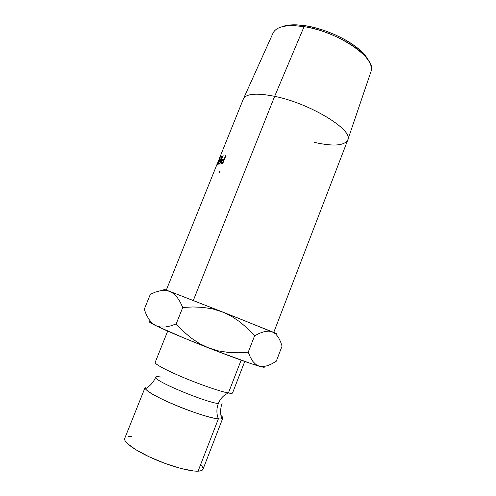 <?xml version="1.0" encoding="UTF-8"?>
<svg xmlns="http://www.w3.org/2000/svg" width="496" height="496" viewBox="0 0 496 496"><rect width="100%" height="100%" fill="white"/><g stroke="black" fill="none" stroke-linecap="round" stroke-linejoin="round"><path stroke-width="0.74" d="M220.943 415.45C222.382 416.665 222.995 417.582 222.778 418.196C222.493 418.915 221.024 419.139 218.37 418.866C216.43 413.825 216.417 408.723 218.321 403.57C216.417 408.723 216.43 413.825 218.37 418.866C204.643 418.016 154.194 397.78 146.661 390.135C144.671 388.356 144.503 387.289 146.146 386.936M160.964 377.096C156.928 376.334 155.229 376.557 155.874 377.778C156.854 382.075 205.195 402.101 218.321 403.57C205.195 402.101 156.854 382.075 155.874 377.778M296.565 24.843L294.562 25.668L304.079 26.648L305.679 25.773L296.565 24.843C290.414 24.633 285.491 25.29 281.802 26.809L289.298 25.048L296.906 24.856L305.679 25.773L315.251 27.782L325.184 30.802L335.017 34.708L344.292 39.308L352.582 44.392L359.526 49.718L364.845 55.037L368.832 61.095C367.17 57.468 364.021 53.63 359.377 49.588C347.119 38.793 324.192 28.576 305.679 25.773L304.079 26.648C287.035 24.31 276.737 26.35 273.191 32.761L243.505 98.654C246.469 93.608 256.854 92.839 274.66 96.336L304.079 26.648L274.66 96.336C256.407 92.771 245.973 93.651 243.356 98.995L219.058 159.247M193.297 300.489L274.66 96.336L193.297 300.489M219.685 163.947L218.531 164.139L218.482 163.506L219.399 161.107L220.732 159.551L221.39 155.986L221.259 159.408L223.119 155.415L219.685 163.947L223.119 155.415L221.47 159.507L221.042 159.464L221.39 155.986L220.732 159.551C220.236 159.6 219.635 160.475 218.922 162.173L218.445 163.984L219.685 163.947M216.888 165.236L219.375 160.344L216.888 165.236M219.542 159.91L220.379 156.569L219.542 159.91M222.692 163.661L221.073 163.624L221.272 161.541L222.388 159.65L224.186 159.036L225.779 155.068L226.157 155.05L222.692 163.661L226.157 155.05L225.779 155.068L224.186 159.036L224.49 159.197L222.853 159.278L221.272 161.541L220.931 163.432L222.692 163.661M218.37 418.866C210.354 418.054 190.731 411.761 173.296 404.283C155.831 396.806 144.063 389.701 145.074 387.593L124.707 438.439C123.169 441.843 134.528 450.275 152.012 458.112C169.465 465.961 189.534 471.572 198.071 471.188L218.37 418.866L198.071 471.188C200.905 471.064 202.542 470.431 202.994 469.278L222.778 418.196M155.626 362.13C152.588 362.762 163.364 368.993 181.344 376.638C199.262 384.282 220.28 391.555 228.402 393.006C223.752 394.977 220.391 398.499 218.321 403.57C220.391 398.499 223.752 394.977 228.402 393.006C230.969 393.471 232.357 393.452 232.562 392.944L244.757 361.454M241.137 360.17L228.402 393.006L241.137 360.17M150.852 321.848L150.852 321.848C147.92 321.327 149.563 322.592 155.769 325.649L184.524 338.241L216.572 351.019L250.933 363.58L259.303 366.228L264.399 367.158M149.587 322.152L155.769 325.649C165.118 330.231 186.397 339.233 208.432 347.857C230.485 356.506 250.933 363.859 259.303 366.228L255.843 364.479L252.861 361.423L250.337 357.238L248.229 352.216L238.154 352.78L228.135 352.408L218.197 350.852L208.432 347.857L199.367 343.492L190.954 337.869L183.235 331.247L176.167 323.931L170.512 325.934L165.193 327.025L160.245 326.994L155.769 325.649L151.993 323.02L148.862 319.244L146.308 314.594L144.249 309.343L150.362 294.271L155.397 292.119L160.32 290.749L165.075 290.402L169.589 291.332L238.477 318.258L276.718 333.796M167.704 331.099L155.143 362.446C154.386 363.921 166.358 370.388 183.818 377.685C201.24 384.983 220.646 391.611 228.402 393.006M131.75 436.573L128.024 436.691M124.601 438.842L125.122 440.839L127.187 443.374L135.755 449.686L149.122 456.785L165.075 463.438L180.786 468.447L193.502 470.977L198.071 471.188L201.221 470.698L203.007 469.253M202.982 467.815L201.63 465.577M274.505 333.002L274.499 333.002C278.107 334.335 278.033 334.211 274.282 332.642L272.515 331.911L275.726 334L278.343 337.23L280.432 341.378L282.069 346.115L276.303 361.187L271.82 363.828L267.431 365.719L263.227 366.606L259.303 366.228C263.779 367.499 265.317 367.598 263.915 366.538M165.435 290.042L163.004 288.914L169.589 291.332L165.757 289.893L164.691 290.383M222.555 311.965L169.589 291.332L173.581 293.62L177.091 297.209L180.122 301.909L182.745 307.47L192.882 306.956L202.926 307.371L212.846 308.958L222.555 311.965L231.564 316.312L239.909 321.904L247.578 328.488L254.603 335.755L259.631 333.231L264.356 331.619L268.671 331.117L272.515 331.911L222.555 311.965L231.564 316.312L239.909 321.904L247.578 328.488L254.603 335.755L248.229 352.216L238.154 352.78L228.135 352.408L218.197 350.852L208.432 347.857L199.367 343.492L190.954 337.869L183.235 331.247L176.167 323.931L182.745 307.47L192.882 306.956L202.926 307.371L212.846 308.958L222.555 311.965M155.769 325.649L151.993 323.02L148.862 319.244L146.308 314.594L144.249 309.343L150.362 294.271L155.397 292.119L160.32 290.749L165.075 290.402L169.589 291.332L173.581 293.62L177.091 297.209L180.122 301.909L182.745 307.47L176.167 323.931L170.512 325.934L165.193 327.025L160.245 326.994L155.769 325.649M267.431 365.719L271.82 363.828L276.303 361.187L282.069 346.115L280.432 341.378L278.343 337.23M263.227 366.606L259.303 366.228L255.843 364.479L252.861 361.423L250.337 357.238L248.229 352.216L254.603 335.755L259.631 333.231L264.356 331.619L268.671 331.117L272.515 331.911L275.726 334M273.749 332.419L347.721 140.108C354.132 130.516 310.701 103.515 274.66 96.336C310.186 103.416 353.282 129.915 347.845 139.754C344.652 145.781 333.386 146.636 314.055 142.309M347.845 139.754L371.07 71.319C377.258 58.683 337.999 31.397 304.079 26.648C323.435 29.593 347.479 40.294 360.282 51.553C369.266 59.576 372.812 66.315 370.921 71.771M224.186 159.941L222.853 159.278L224.186 159.941M224.434 159.334L223.894 159.055L224.434 159.334M221.588 161.491L223.138 159.941L224.136 160.078L223.826 159.923L222.673 162.787L222.977 162.948L222.673 162.787L223.826 159.923L222.394 160.233L221.588 161.491L221.495 162.775L222.673 162.787L221.39 162.626L221.588 161.491M222.847 163.283L221.948 162.831L222.847 163.283M219.195 160.45L216.994 164.492L219.92 157.499L219.195 160.45L219.982 158.088L220.013 157.437L219.623 158.001L216.975 164.573L219.195 160.45M221.34 159.836L220.732 159.551L221.34 159.836M221.414 159.638L221.042 159.464L221.414 159.638M219.127 162.087L220.385 160.413L221.117 160.382L219.97 163.227L220.906 160.282L219.833 160.785L219.127 162.087L218.86 163.203L219.765 163.128L218.86 163.19L219.127 162.087M219.84 163.55L219.226 163.258L219.84 163.55M219.635 172.372L219.065 170.736M221.607 418.884L220.937 415.431C220.261 411.426 220.646 407.371 222.103 403.279M145.464 388.889L148.31 386.818C151.54 384.35 154.014 381.126 155.744 377.14M166.296 290.092L217.056 164.219M221.445 163.699L220.931 163.438M221.737 162.831L222.809 163.364M218.779 164.145L218.451 163.99M219.077 163.296L219.809 163.637M360.282 51.553L359.377 49.588"/></g></svg>
